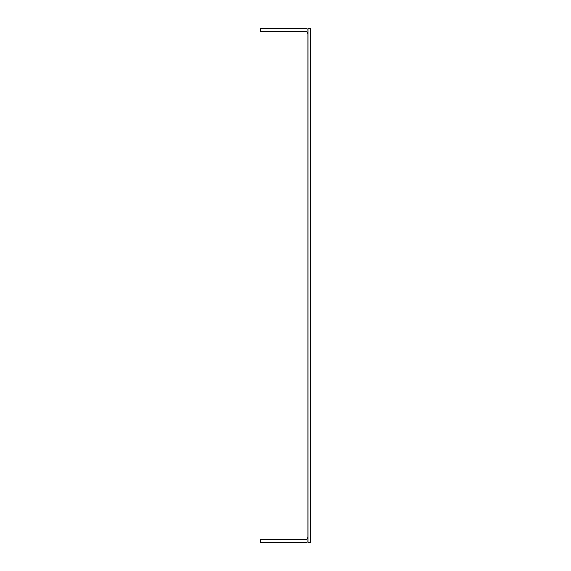 <?xml version="1.0" encoding="UTF-8"?>
<svg xmlns="http://www.w3.org/2000/svg" width="571" height="571" viewBox="0 0 571 571"><rect width="100%" height="100%" fill="white"/><g stroke="black" fill="none" stroke-linecap="round" stroke-linejoin="round"><path stroke-width="0.86" d="M307.969 28.55L307.969 542.45L310.774 542.45L310.774 28.55L307.969 28.55M307.969 536.833A2.805 2.805 0 0 1 305.157 539.645L260.226 539.645L260.226 542.45L305.157 542.45A5.617 5.617 0 0 0 307.969 541.701M307.969 34.167A2.805 2.805 0 0 0 305.157 31.355L260.226 31.355L260.226 28.55L305.157 28.55A5.617 5.617 0 0 1 307.969 29.299"/></g></svg>
